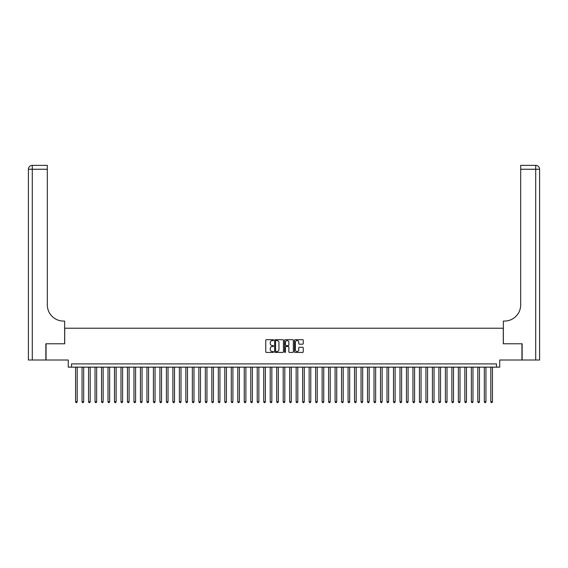 <?xml version="1.0" encoding="UTF-8"?>
<svg xmlns="http://www.w3.org/2000/svg" width="568" height="568" viewBox="0 0 568 568"><rect width="100%" height="100%" fill="white"/><g stroke="black" fill="none" stroke-linecap="round" stroke-linejoin="round"><path stroke-width="0.85" d="M273.62 340.14A0.447 0.447 0 0 0 273.173 339.692L266.406 339.692A0.639 0.639 0 0 0 265.767 340.324L265.767 351.791A0.639 0.639 0 0 0 266.406 352.43L273.173 352.43A0.447 0.447 0 0 0 273.62 351.982A0.447 0.447 0 0 0 273.173 351.535L272.299 351.535A2.038 2.038 0 0 1 270.261 349.498L270.261 348.546A2.038 2.038 0 0 1 272.299 346.501L273.173 346.501A0.447 0.447 0 0 0 273.62 346.061A0.447 0.447 0 0 0 273.173 345.614L272.299 345.614A2.038 2.038 0 0 1 270.261 343.576L270.261 342.618A2.038 2.038 0 0 1 272.299 340.58L273.173 340.58A0.447 0.447 0 0 0 273.62 340.14M302.609 344.18A0.639 0.639 0 0 0 303.248 343.541L303.248 340.324A0.639 0.639 0 0 0 302.609 339.692L295.097 339.692A0.639 0.639 0 0 0 294.458 340.324L294.458 351.791A0.639 0.639 0 0 0 295.097 352.43L302.609 352.43A0.639 0.639 0 0 0 303.248 351.791L303.248 347.907A0.639 0.639 0 0 0 302.609 347.268L299.393 347.268A0.639 0.639 0 0 0 298.761 347.907L298.761 349.831A1.704 1.704 0 0 1 297.057 351.535A1.704 1.704 0 0 1 295.353 349.831L295.353 342.284A1.704 1.704 0 0 1 297.057 340.58A1.704 1.704 0 0 1 298.761 342.284L298.761 343.541A0.639 0.639 0 0 0 299.393 344.18L302.609 344.18M496.489 367.148L499.733 367.148L499.733 360.005L521.949 360.005L521.949 343.789L503.298 343.789L503.298 328.219L64.702 328.219L64.702 343.789L46.051 343.789L46.051 360.005L68.266 360.005L68.266 367.148L496.489 367.148L496.489 363.903L71.511 363.903L71.511 367.148M283.446 340.324A0.639 0.639 0 0 0 282.807 339.692L275.288 339.692A0.639 0.639 0 0 0 274.656 340.324L274.656 351.791A0.639 0.639 0 0 0 275.288 352.43L282.807 352.43A0.639 0.639 0 0 0 283.446 351.791L283.446 340.324M285.193 339.692L292.712 339.692A0.639 0.639 0 0 1 293.344 340.324L293.344 351.791A0.639 0.639 0 0 1 292.712 352.43L289.495 352.43A0.639 0.639 0 0 1 288.856 351.791L288.856 347.14A0.639 0.639 0 0 0 288.217 346.501L286.087 346.501A0.639 0.639 0 0 0 285.448 347.14L285.448 351.982A0.447 0.447 0 0 1 285.001 352.43A0.447 0.447 0 0 1 284.554 351.982L284.554 340.324A0.639 0.639 0 0 1 285.193 339.692M275.991 340.58A0.447 0.447 0 0 0 275.544 341.027L275.544 351.088A0.447 0.447 0 0 0 275.991 351.535L276.914 351.535A2.038 2.038 0 0 0 278.952 349.498L278.952 342.618A2.038 2.038 0 0 0 276.914 340.58L275.991 340.58M288.856 342.319A1.704 1.704 0 0 0 287.152 340.615A1.704 1.704 0 0 0 285.448 342.319L285.448 344.975A0.639 0.639 0 0 0 286.087 345.614L288.217 345.614A0.639 0.639 0 0 0 288.856 344.975L288.856 342.319M75.565 367.148L75.565 401.789L77.191 401.789L77.191 367.148M77.191 401.789L76.701 402.634L76.055 402.634L75.565 401.789M45.852 343.789L64.638 343.789L64.638 321.076L63.531 321.076A16.224 16.224 0 0 1 47.314 304.86L47.314 169.257L32.291 169.257L32.291 360.005L45.852 360.005L45.852 343.789M32.291 360.005L28.4 360.005L28.4 169.257A3.891 3.891 0 0 1 32.291 165.366L47.314 165.366L47.314 169.257M63.531 321.076A16.224 16.224 0 0 1 47.314 304.86M32.291 165.366A3.891 3.891 0 0 0 28.4 169.257L32.291 169.257L32.291 165.366M539.6 360.005L522.148 360.005L522.148 343.789L503.362 343.789L503.362 321.076L504.469 321.076A16.224 16.224 0 0 0 520.686 304.86L520.686 165.366L535.709 165.366A3.891 3.891 0 0 1 539.6 169.257L539.6 360.005L539.6 169.257L520.686 169.257M504.469 321.076A16.224 16.224 0 0 0 520.686 304.86M82.055 367.148L82.055 401.789L83.681 401.789L83.681 367.148M83.681 401.789L83.191 402.634L82.545 402.634L82.055 401.789M88.544 367.148L88.544 401.789L90.17 401.789L90.17 367.148M90.17 401.789L89.68 402.634L89.034 402.634L88.544 401.789M95.033 367.148L95.033 401.789L96.652 401.789L96.652 367.148M96.652 401.789L96.169 402.634L95.516 402.634L95.033 401.789M101.523 367.148L101.523 401.789L103.142 401.789L103.142 367.148M103.142 401.789L102.659 402.634L102.006 402.634L101.523 401.789M108.012 367.148L108.012 401.789L109.631 401.789L109.631 367.148M109.631 401.789L109.148 402.634L108.495 402.634L108.012 401.789M114.495 367.148L114.495 401.789L116.121 401.789L116.121 367.148M116.121 401.789L115.631 402.634L114.984 402.634L114.495 401.789M120.984 367.148L120.984 401.789L122.61 401.789L122.61 367.148M122.61 401.789L122.12 402.634L121.474 402.634L120.984 401.789M127.473 367.148L127.473 401.789L129.099 401.789L129.099 367.148M129.099 401.789L128.609 402.634L127.963 402.634L127.473 401.789M133.963 367.148L133.963 401.789L135.582 401.789L135.582 367.148M135.582 401.789L135.099 402.634L134.446 402.634L133.963 401.789M140.452 367.148L140.452 401.789L142.071 401.789L142.071 367.148M142.071 401.789L141.588 402.634L140.935 402.634L140.452 401.789M146.942 367.148L146.942 401.789L148.56 401.789L148.56 367.148M148.56 401.789L148.071 402.634L147.424 402.634L146.942 401.789M153.424 367.148L153.424 401.789L155.05 401.789L155.05 367.148M155.05 401.789L154.56 402.634L153.914 402.634L153.424 401.789M159.913 367.148L159.913 401.789L161.539 401.789L161.539 367.148M161.539 401.789L161.049 402.634L160.403 402.634L159.913 401.789M166.403 367.148L166.403 401.789L168.022 401.789L168.022 367.148M168.022 401.789L167.539 402.634L166.893 402.634L166.403 401.789M172.892 367.148L172.892 401.789L174.511 401.789L174.511 367.148M174.511 401.789L174.028 402.634L173.375 402.634L172.892 401.789M179.381 367.148L179.381 401.789L181 401.789L181 367.148M181 401.789L180.517 402.634L179.864 402.634L179.381 401.789M185.864 367.148L185.864 401.789L187.49 401.789L187.49 367.148M187.49 401.789L187 402.634L186.354 402.634L185.864 401.789M192.353 367.148L192.353 401.789L193.979 401.789L193.979 367.148M193.979 401.789L193.489 402.634L192.843 402.634L192.353 401.789M198.843 367.148L198.843 401.789L200.469 401.789L200.469 367.148M200.469 401.789L199.979 402.634L199.332 402.634L198.843 401.789M205.332 367.148L205.332 401.789L206.951 401.789L206.951 367.148M206.951 401.789L206.468 402.634L205.815 402.634L205.332 401.789M211.821 367.148L211.821 401.789L213.44 401.789L213.44 367.148M213.44 401.789L212.957 402.634L212.304 402.634L211.821 401.789M218.311 367.148L218.311 401.789L219.93 401.789L219.93 367.148M219.93 401.789L219.44 402.634L218.794 402.634L218.311 401.789M224.793 367.148L224.793 401.789L226.419 401.789L226.419 367.148M226.419 401.789L225.929 402.634L225.283 402.634L224.793 401.789M231.282 367.148L231.282 401.789L232.908 401.789L232.908 367.148M232.908 401.789L232.418 402.634L231.772 402.634L231.282 401.789M237.772 367.148L237.772 401.789L239.391 401.789L239.391 367.148M239.391 401.789L238.908 402.634L238.262 402.634L237.772 401.789M244.261 367.148L244.261 401.789L245.88 401.789L245.88 367.148M245.88 401.789L245.397 402.634L244.744 402.634L244.261 401.789M250.751 367.148L250.751 401.789L252.369 401.789L252.369 367.148M252.369 401.789L251.887 402.634L251.233 402.634L250.751 401.789M257.233 367.148L257.233 401.789L258.859 401.789L258.859 367.148M258.859 401.789L258.369 402.634L257.723 402.634L257.233 401.789M263.722 367.148L263.722 401.789L265.348 401.789L265.348 367.148M265.348 401.789L264.858 402.634L264.212 402.634L263.722 401.789M270.212 367.148L270.212 401.789L271.838 401.789L271.838 367.148M271.838 401.789L271.348 402.634L270.702 402.634L270.212 401.789M276.701 367.148L276.701 401.789L278.32 401.789L278.32 367.148M278.32 401.789L277.837 402.634L277.184 402.634L276.701 401.789M283.191 367.148L283.191 401.789L284.809 401.789L284.809 367.148M284.809 401.789L284.327 402.634L283.673 402.634L283.191 401.789M289.68 367.148L289.68 401.789L291.299 401.789L291.299 367.148M291.299 401.789L290.816 402.634L290.163 402.634L289.68 401.789M296.162 367.148L296.162 401.789L297.788 401.789L297.788 367.148M297.788 401.789L297.298 402.634L296.652 402.634L296.162 401.789M302.652 367.148L302.652 401.789L304.278 401.789L304.278 367.148M304.278 401.789L303.788 402.634L303.142 402.634L302.652 401.789M309.141 367.148L309.141 401.789L310.767 401.789L310.767 367.148M310.767 401.789L310.277 402.634L309.631 402.634L309.141 401.789M315.63 367.148L315.63 401.789L317.249 401.789L317.249 367.148M317.249 401.789L316.766 402.634L316.113 402.634L315.63 401.789M322.12 367.148L322.12 401.789L323.739 401.789L323.739 367.148M323.739 401.789L323.256 402.634L322.603 402.634L322.12 401.789M328.609 367.148L328.609 401.789L330.228 401.789L330.228 367.148M330.228 401.789L329.738 402.634L329.092 402.634L328.609 401.789M335.092 367.148L335.092 401.789L336.717 401.789L336.717 367.148M336.717 401.789L336.228 402.634L335.581 402.634L335.092 401.789M341.581 367.148L341.581 401.789L343.207 401.789L343.207 367.148M343.207 401.789L342.717 402.634L342.071 402.634L341.581 401.789M348.07 367.148L348.07 401.789L349.689 401.789L349.689 367.148M349.689 401.789L349.206 402.634L348.56 402.634L348.07 401.789M354.56 367.148L354.56 401.789L356.179 401.789L356.179 367.148M356.179 401.789L355.696 402.634L355.043 402.634L354.56 401.789M361.049 367.148L361.049 401.789L362.668 401.789L362.668 367.148M362.668 401.789L362.185 402.634L361.532 402.634L361.049 401.789M367.531 367.148L367.531 401.789L369.157 401.789L369.157 367.148M369.157 401.789L368.667 402.634L368.021 402.634L367.531 401.789M374.021 367.148L374.021 401.789L375.647 401.789L375.647 367.148M375.647 401.789L375.157 402.634L374.511 402.634L374.021 401.789M380.51 367.148L380.51 401.789L382.136 401.789L382.136 367.148M382.136 401.789L381.646 402.634L381 402.634L380.51 401.789M387 367.148L387 401.789L388.618 401.789L388.618 367.148M388.618 401.789L388.136 402.634L387.482 402.634L387 401.789M393.489 367.148L393.489 401.789L395.108 401.789L395.108 367.148M395.108 401.789L394.625 402.634L393.972 402.634L393.489 401.789M399.978 367.148L399.978 401.789L401.597 401.789L401.597 367.148M401.597 401.789L401.107 402.634L400.461 402.634L399.978 401.789M406.461 367.148L406.461 401.789L408.087 401.789L408.087 367.148M408.087 401.789L407.597 402.634L406.951 402.634L406.461 401.789M412.95 367.148L412.95 401.789L414.576 401.789L414.576 367.148M414.576 401.789L414.086 402.634L413.44 402.634L412.95 401.789M419.44 367.148L419.44 401.789L421.058 401.789L421.058 367.148M421.058 401.789L420.576 402.634L419.93 402.634L419.44 401.789M425.929 367.148L425.929 401.789L427.548 401.789L427.548 367.148M427.548 401.789L427.065 402.634L426.412 402.634L425.929 401.789M432.418 367.148L432.418 401.789L434.037 401.789L434.037 367.148M434.037 401.789L433.554 402.634L432.901 402.634L432.418 401.789M438.901 367.148L438.901 401.789L440.527 401.789L440.527 367.148M440.527 401.789L440.037 402.634L439.391 402.634L438.901 401.789M445.39 367.148L445.39 401.789L447.016 401.789L447.016 367.148M447.016 401.789L446.526 402.634L445.88 402.634L445.39 401.789M451.88 367.148L451.88 401.789L453.505 401.789L453.505 367.148M453.505 401.789L453.015 402.634L452.369 402.634L451.88 401.789M458.369 367.148L458.369 401.789L459.988 401.789L459.988 367.148M459.988 401.789L459.505 402.634L458.852 402.634L458.369 401.789M464.858 367.148L464.858 401.789L466.477 401.789L466.477 367.148M466.477 401.789L465.994 402.634L465.341 402.634L464.858 401.789M471.348 367.148L471.348 401.789L472.966 401.789L472.966 367.148M472.966 401.789L472.484 402.634L471.83 402.634L471.348 401.789M477.83 367.148L477.83 401.789L479.456 401.789L479.456 367.148M479.456 401.789L478.966 402.634L478.32 402.634L477.83 401.789M484.319 367.148L484.319 401.789L485.945 401.789L485.945 367.148M485.945 401.789L485.455 402.634L484.809 402.634L484.319 401.789M490.809 367.148L490.809 401.789L492.435 401.789L492.435 367.148M492.435 401.789L491.945 402.634L491.299 402.634L490.809 401.789M535.709 360.005L535.709 165.366"/></g></svg>

